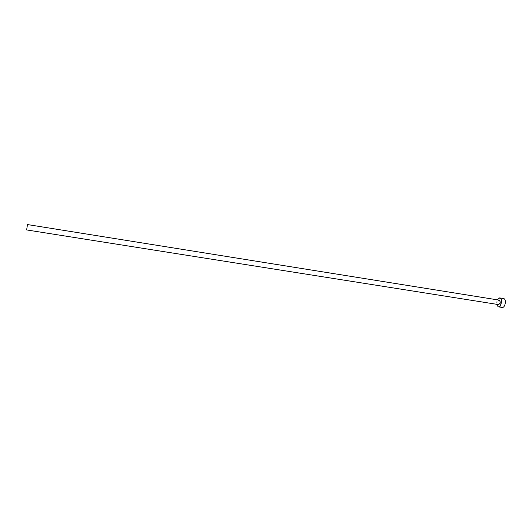 <?xml version="1.0" encoding="UTF-8"?>
<svg xmlns="http://www.w3.org/2000/svg" width="532" height="532" viewBox="0 0 532 532"><rect width="100%" height="100%" fill="white"/><g stroke="black" fill="none" stroke-linecap="round" stroke-linejoin="round"><path stroke-width="0.4" stroke-dasharray="2.66 2" d="M27.491 224.571L26.633 229.93M499.176 300.121C497.433 301.358 497.194 302.841 498.457 304.57M497.107 299.789L496.403 304.251M503.392 298.519C500.353 298.1 498.936 306.784 501.942 307.396"/><path stroke-width="0.8" d="M498.457 304.57L26.627 229.93L27.491 224.571M498.537 304.59C500.333 303.433 500.592 301.95 499.315 300.148L499.176 300.121M496.403 304.251L498.191 306.818C501.257 307.543 502.833 298.492 499.741 297.933L497.107 299.789M501.942 307.396L502.108 307.436C505.187 308.161 506.763 299.124 503.651 298.565L503.392 298.519M27.478 224.564L499.249 300.134M499.615 297.907L503.525 298.538M498.191 306.818L502.108 307.436"/></g></svg>
